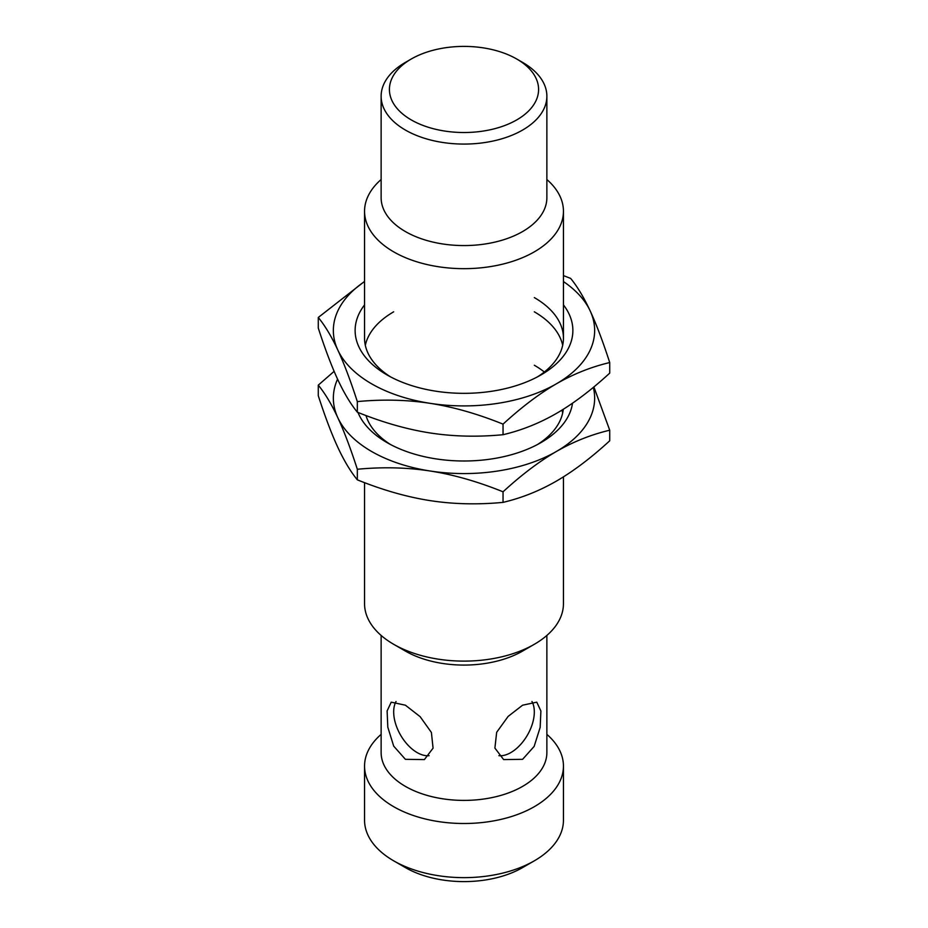 <?xml version="1.0" encoding="UTF-8"?>
<svg xmlns="http://www.w3.org/2000/svg" width="928" height="928" viewBox="0 0 928 928"><rect width="100%" height="100%" fill="white"/><g stroke="black" fill="none" stroke-linecap="round" stroke-linejoin="round"><path stroke-width="1.39" d="M563.447 766.087L563.447 820.224A99.447 57.408 180 0 1 534.319 860.824L522.603 867.587A82.87 47.85 180 0 1 405.397 867.587L393.681 860.824A99.447 57.408 180 0 1 364.553 820.224L364.553 766.087A99.447 57.408 0 0 0 425.94 819.134A99.447 57.408 0 0 0 534.319 806.687A99.447 57.408 0 0 0 563.447 766.087A99.447 57.408 0 0 0 546.87 734.361M534.319 860.824L534.319 860.824A99.447 57.408 180 0 1 393.681 860.824M381.13 734.361A99.447 57.408 0 0 0 364.553 766.087M381.13 635.436L381.13 752.562A82.87 47.85 0 0 0 432.286 796.758A82.87 47.85 0 0 0 522.603 786.387A82.87 47.85 0 0 0 546.87 752.562L546.87 635.436M522.603 759.324L503.637 759.591L494.902 748.072L496.666 732.296L508.138 716.404L522.603 705.199L536.778 702.171L540.896 711.01L540.166 727.378L534.145 746.425L522.603 759.324M563.447 476.853L563.447 603.699A99.447 57.408 180 0 1 534.319 644.299L522.603 651.062A82.87 47.85 180 0 1 405.397 651.062L393.681 644.299A99.447 57.408 180 0 1 364.553 603.699L364.553 482.653M405.397 759.324L393.704 746.135L387.811 727.204L387.115 710.941L391.222 702.171L405.397 705.199L420.117 716.648L431.404 732.459L433.074 748.165L424.374 759.591L405.397 759.324M429.107 755.67A33.153 19.14 60 0 1 417.124 752.562A33.153 19.14 60 0 1 396.047 701.487M534.319 644.299L534.319 644.299A99.447 57.408 180 0 1 393.681 644.299M531.953 701.475A33.153 19.14 -60 0 1 510.876 752.562A33.153 19.14 -60 0 1 498.881 755.67M381.13 179.522A99.447 57.408 0 0 0 364.553 211.259A99.447 57.408 0 0 0 425.94 264.294A99.447 57.408 0 0 0 534.319 251.848A99.447 57.408 0 0 0 563.447 211.259A99.447 57.408 0 0 0 546.87 179.522M381.13 96.222L381.13 197.722A82.87 47.85 0 0 0 432.286 241.93A82.87 47.85 0 0 0 522.603 231.548A82.87 47.85 0 0 0 546.87 197.722L546.87 96.222A82.87 47.85 0 0 0 522.603 62.396L516.734 59.009A74.588 43.059 0 0 0 411.266 59.009L405.397 62.396A82.87 47.85 0 0 0 381.13 96.222A82.87 47.85 0 0 0 432.286 140.43A82.87 47.85 0 0 0 522.603 130.059A82.87 47.85 0 0 0 546.87 96.222M405.606 62.28A82.87 47.85 0 0 0 405.397 62.396L411.266 59.009A74.588 43.059 0 0 0 411.266 119.909A74.588 43.059 0 0 0 516.734 119.909A74.588 43.059 0 0 0 516.734 59.009M562.681 412.96A99.447 57.408 0 0 0 561.939 410.13M334.126 371.339L318.281 385.132L318.281 395.711C325.067 416.66 331.574 433.852 337.804 447.296C344.021 460.671 350.529 471.517 357.326 479.834L357.326 469.255C382.707 466.854 406.998 467.434 430.186 471.006C453.421 474.626 477.711 481.562 503.046 491.805L503.046 502.373C477.665 504.786 453.374 504.206 430.186 500.633C406.951 497.014 382.661 490.077 357.326 479.834M318.281 385.132C325.09 393.449 331.586 404.295 337.804 417.67C344.033 431.114 350.54 448.305 357.326 469.255M337.572 379.134A130.651 75.423 0 0 0 337.804 417.67A130.651 75.423 0 0 0 371.618 451.484A130.651 75.423 0 0 0 430.186 471.006A130.651 75.423 0 0 0 556.382 451.484A130.651 75.423 0 0 0 593.317 387.394M572.518 403.193A108.878 62.86 180 0 1 540.989 442.586A108.878 62.86 180 0 1 387.011 442.586L387.011 442.586A108.878 62.86 180 0 1 357.976 412.426M503.046 491.805C521.629 474.742 539.412 461.297 556.382 451.484C573.388 441.682 591.171 434.594 609.719 430.209L609.719 440.788C591.136 457.852 573.353 471.296 556.382 481.11C539.365 490.912 521.594 498 503.046 502.373M609.719 430.209L593.874 386.918M390.502 444.512A99.447 57.408 180 0 1 365.98 415.524M534.319 365.249L534.319 365.249A99.447 57.408 180 0 1 544.342 372.012M563.261 409.306A99.447 57.408 180 0 1 537.498 444.512M562.681 345.297A99.447 57.408 0 0 0 534.319 311.82L534.319 311.82M393.681 311.82A99.447 57.408 0 0 0 365.319 345.297M364.553 281.404L318.281 317.469C325.09 325.786 331.586 336.632 337.804 350.007C344.033 363.451 350.54 380.642 357.326 401.592C382.707 399.191 406.998 399.771 430.186 403.344A130.651 75.423 0 0 0 556.382 383.821A130.651 75.423 0 0 0 590.196 310.961C583.967 297.575 577.46 286.729 570.674 278.423L563.447 275.604M318.281 317.469L318.281 328.048C325.067 348.998 331.574 366.189 337.804 379.633C344.021 393.008 350.529 403.842 357.326 412.171L357.326 401.592M364.553 281.567A130.651 75.423 0 0 0 337.804 350.007A130.651 75.423 0 0 0 371.618 383.821A130.651 75.423 0 0 0 430.186 403.344C453.421 406.963 477.711 413.9 503.046 424.142L503.046 434.71C477.665 437.123 453.374 436.543 430.186 432.97C406.951 429.351 382.661 422.414 357.326 412.171M503.046 424.142C521.629 407.079 539.412 393.634 556.382 383.821C573.388 374.019 591.171 366.931 609.719 362.546C602.91 341.562 596.414 324.371 590.196 310.961A130.651 75.423 0 0 0 563.447 281.567M563.447 304.894A108.878 62.86 180 0 1 540.989 374.924A108.878 62.86 180 0 1 387.011 374.924L387.011 374.924A108.878 62.86 180 0 1 364.553 304.894M609.719 362.546L609.719 373.126C591.136 390.189 573.353 403.622 556.382 413.447C539.365 423.238 521.594 430.337 503.046 434.71M390.502 376.849A99.447 57.408 180 0 1 364.553 338.175L364.553 211.259M534.319 297.586L534.319 297.586A99.447 57.408 180 0 1 563.447 338.175A99.447 57.408 180 0 1 537.498 376.849M522.603 867.587L534.087 860.952M522.603 651.062L534.087 644.426M563.447 211.259L563.447 338.175"/></g></svg>
